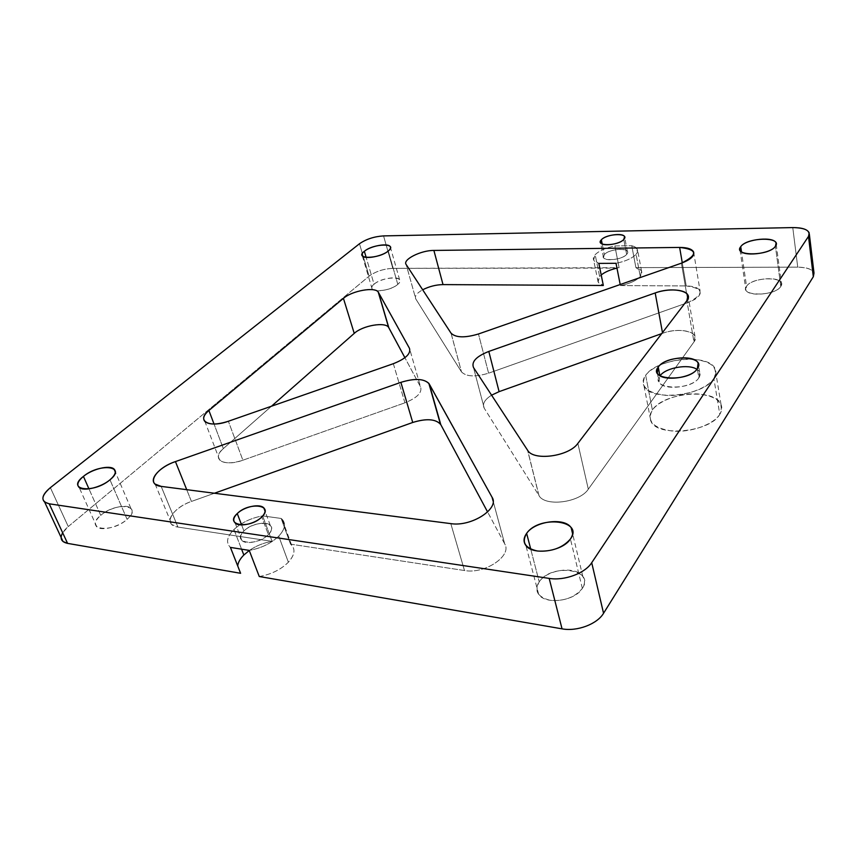 <?xml version="1.0" encoding="UTF-8"?>
<svg xmlns="http://www.w3.org/2000/svg" width="857" height="857" viewBox="0 0 857 857"><rect width="100%" height="100%" fill="white"/><g stroke="black" fill="none" stroke-linecap="round" stroke-linejoin="round"><path stroke-width="0.64" stroke-dasharray="4.29 3.21" d="M713.849 378.526C703.843 396.17 649.842 401.644 644.025 386.025C642.354 382.64 642.889 379.062 645.653 375.291L652.391 410.053C649.702 413.91 649.199 417.605 650.881 421.13C656.794 437.381 710.057 432.442 719.784 414.327L713.849 378.526L719.784 414.327C721.905 410.899 722.322 407.653 721.048 404.568C715.274 387.835 663.393 392.345 652.391 410.053L645.653 375.291C656.944 358.044 709.478 352.998 715.199 369.078C716.463 372.045 716.013 375.184 713.849 378.526C718.777 367.417 711.417 360.947 691.749 359.126C673.87 358.387 652.68 365.789 645.653 375.291C639.536 386.239 646.371 392.945 666.146 395.398C684.657 396.555 707.475 388.435 713.849 378.526M698.873 377.819C690.41 391.467 649.017 389.185 659.911 375.966L659.012 381.943C662.322 390.921 692.981 387.857 698.873 377.819L697.309 368.756L698.873 377.819L699.676 372.259L696.891 369.313C700.34 371.617 700.994 374.445 698.873 377.819M813.325 276.715C815.607 270.844 810.411 267.652 797.738 267.148L635.905 267.63C641.893 269.43 643.35 272.387 640.265 276.511C636.365 280.657 629.745 283.678 620.404 285.574L686.221 285.938L682.279 262.863L686.221 285.938C703.993 288.434 704.636 293.962 688.139 302.51L488.597 373.181C475.207 377.176 466.154 376.726 461.441 371.82L451.028 333.148L461.441 371.82L415.784 298.943L406.164 264.545L415.784 298.943C414.467 296.158 416.759 293.105 422.662 289.784C416.759 293.105 414.467 296.158 415.784 298.943L461.495 371.917C466.304 376.737 475.335 377.155 488.597 373.181L478.474 333.984L488.597 373.181L688.139 302.51L681.411 263.174L688.139 302.51C697.159 299.018 701.133 295.183 700.083 291.005C698.444 287.791 693.827 286.099 686.221 285.938L620.404 285.574L620.2 284.535L620.404 285.574C629.745 283.678 636.365 280.657 640.265 276.511L636.076 254.304C632.123 258.375 625.439 261.374 616.022 263.303C625.439 261.374 632.123 258.375 636.076 254.304L640.265 276.511L641.582 271.337L635.905 267.63L631.759 245.723L637.447 249.269L636.076 254.304C639.215 250.265 637.779 247.416 631.759 245.723L635.905 267.63L797.738 267.148L792.768 227.587L797.738 267.148C806.93 267.298 812.35 269.269 814 273.062M392.817 268.359L619.108 267.684L614.855 245.948L631.759 245.723L614.855 245.948C605.781 247.812 599.225 250.726 595.165 254.679C591.791 258.653 593.012 261.556 598.839 263.399L593.622 260.078L595.165 254.679L599.621 276.457L598.132 282.007L603.339 285.477C597.533 283.528 596.301 280.518 599.621 276.457L595.165 254.679C599.225 250.726 605.781 247.812 614.855 245.948L619.108 267.684L616.965 268.123L392.817 268.359L383.55 235.9L392.817 268.359C383.529 268.83 375.623 271.444 369.078 276.19C375.623 271.444 383.529 268.83 392.817 268.359M278.739 536.139C270.994 543.499 261.16 548.255 249.216 550.387C261.16 548.255 270.994 543.499 278.739 536.139L288.37 562.224L278.739 536.139C285.52 528.715 286.324 522.824 281.16 518.453L282.189 519.331C286.184 523.745 285.027 529.347 278.739 536.139M259.264 576.515C271.08 574.447 280.785 569.68 288.37 562.224C294.529 555.325 295.601 549.605 291.584 545.063L290.544 544.141L281.16 518.453L262.628 515.893C251.262 517.928 241.706 522.47 233.95 529.508C226.88 536.728 225.712 542.685 230.437 547.409L230.201 547.195C225.755 542.47 227.009 536.578 233.95 529.508L241.578 549.176L233.95 529.508C241.706 522.47 251.262 517.928 262.628 515.893L272.119 541.356C263.849 542.706 256.222 545.759 249.258 550.515C256.222 545.759 263.849 542.706 272.119 541.356L262.628 515.893L281.16 518.453L290.544 544.141L464.494 570.526L450.803 523.627L464.494 570.526C484.912 574.383 512.507 555.636 504.655 543.788L487.601 511.972L504.655 543.788L493.129 501.163L504.655 543.788C512.507 555.636 484.912 574.383 464.494 570.526L290.544 544.141C295.729 548.673 295.001 554.693 288.37 562.224C280.785 569.68 271.08 574.447 259.264 576.515M582.342 588.395L570.43 539.01L582.342 588.395C584.999 584.153 585.181 580.243 582.889 576.686C576.354 565.674 547.248 569.219 539.224 581.86C536.193 586.359 536.011 590.527 538.667 594.362C545.427 605.074 574.908 601.143 582.342 588.395C574.811 597.436 564.099 601.41 550.205 600.328C537.864 597.211 534.211 591.051 539.224 581.86L530.729 549.123L539.224 581.86C551.222 562.92 595.776 569.102 582.342 588.395M780.791 286.452L775.435 246.259L780.791 286.452L781.402 283.228C779.741 275.675 751.321 278.246 746.543 286.27L745.869 289.741C747.475 297.208 776.313 294.583 780.791 286.452C774.782 296.736 738.445 296.329 746.543 286.27L741.476 251.776L746.543 286.27C752.596 276.361 788.054 276.361 780.791 286.452M626.638 254.39C621.046 261.214 597.479 261.342 604.324 254.593C609.895 247.941 633.109 247.63 626.638 254.39L627.41 251.594C625.964 247.287 608.427 249.591 604.324 254.593L602.203 244.02L604.324 254.593L603.51 257.496C604.935 261.781 622.664 259.425 626.638 254.39L623.767 239.435L626.638 254.39M359.479 243.752L369.078 276.19L359.479 243.752M601.196 274.968L599.621 276.457L601.196 274.968M61.104 537.393C61.308 534.05 63.697 530.44 68.271 526.573L50.37 487.665L68.271 526.573L369.078 276.19L68.271 526.573L62.668 532.775M268.359 534.607C256.479 547.13 230.726 543.059 243.934 530.986C255.579 518.892 281.032 522.416 268.359 534.607C271.873 530.858 272.505 527.773 270.276 525.33C266.099 520.756 250.64 524.088 243.934 530.986L241.61 524.934L243.934 530.986C240.228 534.811 239.553 537.982 241.92 540.521C246.173 545.031 261.846 541.538 268.359 534.607L261.771 516.975L268.359 534.607M237.689 565.877L240.603 573.29L237.689 565.877M397.787 284.353L388.275 250.994L397.787 284.353C399.78 282.564 400.39 281.032 399.608 279.757C397.487 275.633 380.154 278.686 374.048 284.224C371.938 286.056 371.295 287.631 372.12 288.959C374.241 293.062 391.842 289.923 397.787 284.353C388.51 292.858 363.464 292.58 374.048 284.224L366.153 257.411L374.048 284.224C383.186 275.965 407.9 275.965 397.787 284.353M100.719 515.357L88.967 488.886L100.719 515.357C95.352 520.156 94.045 523.991 96.82 526.873C101.34 531.319 118.673 527.023 127.093 519.363C132.203 514.661 133.435 510.933 130.81 508.169C126.375 503.67 109.375 507.74 100.719 515.357C116.402 501.409 143.922 505.234 127.093 519.363L109.975 479.813L127.093 519.363C111.014 533.911 83.236 529.337 100.719 515.357M393.342 363.7L404.922 402.822C417.048 397.894 422.276 392.624 420.605 387.01L409.967 350.042L420.605 387.01L404.9 357.712L420.605 387.01C422.276 392.624 417.048 397.894 404.922 402.822L393.342 363.7M484.226 408.211L473.493 367.514L484.226 408.211L538.882 495.442L527.558 450.193L539.01 495.635C545.127 507.012 579.793 502.609 588.309 489.186L577.864 443.39L588.309 489.186C579.718 502.727 544.688 507.023 538.882 495.442L484.226 408.211C482.127 404.011 484.58 399.662 491.586 395.173C484.58 399.662 482.127 404.011 484.226 408.211M242.874 460.209L404.922 402.822L242.874 460.209L228.369 421.258L242.874 460.209C223.859 467.344 210.672 458.966 223.345 448.597L214.025 424.033L223.345 448.597C218.331 453.203 217.11 457.038 219.681 460.123C224.138 463.701 231.861 463.733 242.874 460.209M271.498 406.207L223.345 448.597L271.498 406.207M214.443 493.236L191.443 501.441L186.719 489.679L191.443 501.441C176.317 506.573 165.369 519.181 171.903 524.58L177.935 527.066L161.17 486.39L177.935 527.066L272.119 541.356L177.935 527.066C162.305 525.212 172.032 507.847 191.443 501.441L214.443 493.236M662.6 333.298C679.751 326.688 701.551 332.366 693.956 341.954L588.309 489.186L693.956 341.954L686.875 300.668L693.956 341.954L694.984 336.308C692.713 329.977 675.445 328.488 662.6 333.298L661.711 333.619L662.472 332.612L662.6 333.298M719.784 414.327C713.581 424.494 691.128 432.581 672.831 431.135C653.27 428.329 646.457 421.301 652.391 410.053C659.237 400.305 680.126 392.924 697.791 393.941C717.245 396.095 724.572 402.897 719.784 414.327M644.025 386.025L650.881 421.13M721.048 404.568L715.199 369.078M641.582 271.337L637.447 249.269M809.34 234.122L809.201 232.933M291.584 545.063L282.189 519.331M538.667 594.362L525.877 545.459M582.889 576.686L572.626 533.836M740.009 249.998L745.869 289.741M776.217 244.245L781.402 283.228M657.319 372.988L659.012 381.943M699.676 372.259L698.541 365.65M598.132 282.007L593.622 260.078M240.356 573.065L230.201 547.195M372.12 288.959L362.318 255.815M399.608 279.757L390.203 246.602M130.81 508.169L115.32 472.057M96.82 526.873L79.198 487.504M270.276 525.33L265.059 511.275M241.92 540.521L235.139 522.963M627.41 251.594L624.549 236.693M603.51 257.496L600.521 242.638M693.624 252.012L700.083 291.005M451.082 333.244L461.495 371.917M219.681 460.123L204.93 421.558M155.138 484.098L171.903 524.58M539.01 495.635L527.687 450.386M694.984 336.308L688.321 297.293"/><path stroke-width="1.29" d="M660.072 375.762C665.664 367.685 688.696 363.614 696.891 369.313C688.696 363.614 665.653 367.685 660.072 375.762M616.022 263.303L620.2 284.535L616.022 263.303L598.839 263.399L616.022 263.303M792.768 227.587L383.55 235.9C374.188 236.521 366.164 239.135 359.479 243.752L50.37 487.665C42.989 493.814 41.093 498.624 44.682 502.116L49.224 503.809L549.187 578.4C564.452 580.96 585.106 573.301 591.716 562.706L808.494 236.414L809.201 232.933C807.562 229.355 802.088 227.566 792.768 227.587C805.612 227.833 810.851 230.779 808.494 236.414L813.325 276.715L808.494 236.414L591.716 562.706L603.553 613.28L591.716 562.706C585.106 573.301 564.452 580.96 549.187 578.4L562.042 628.845L549.187 578.4L49.224 503.809L67.585 543.381L49.224 503.809C40.45 501.431 40.836 496.053 50.37 487.665L359.479 243.752C366.164 239.135 374.188 236.521 383.55 235.9L792.768 227.587M809.34 234.122L814 273.062L813.325 276.715L603.553 613.28C597.2 624.132 577.05 631.727 562.042 628.845L259.264 576.515L249.216 550.387L230.437 547.409L240.603 573.29L67.585 543.381L63.032 541.538L61.104 537.393M62.668 532.775C59.572 538.41 61.211 541.945 67.585 543.381L240.603 573.29L230.437 547.409L249.216 550.387L259.264 576.515L562.042 628.845C577.05 631.727 597.2 624.132 603.553 613.28L813.325 276.715M526.637 533.375L530.729 549.123L526.637 533.375C534.982 521.067 564.656 517.178 571.158 527.698C573.44 531.094 573.204 534.864 570.43 539.01C562.685 551.426 532.604 555.69 525.877 545.459C523.231 541.795 523.488 537.768 526.637 533.375C521.388 542.331 525.02 548.212 537.543 551.03C551.672 551.865 562.642 547.848 570.43 539.01C584.378 520.178 539.128 514.918 526.637 533.375M775.435 246.259C770.829 254.079 741.573 257.079 740.009 249.998L740.737 246.677L741.476 251.776L740.737 246.677C745.644 238.964 774.46 236.018 776.078 243.174L775.435 246.259C782.88 236.521 746.95 237.143 740.737 246.677C732.424 256.404 769.254 256.147 775.435 246.259M697.309 368.756C691.385 378.719 660.618 381.868 657.319 372.988L658.24 367.064L659.847 375.612L658.24 367.064C664.582 357.23 694.866 354.22 698.134 363.25L697.309 368.756C707.143 355.537 666.735 354.102 658.24 367.064C647.281 380.197 688.792 382.318 697.309 368.756M603.339 285.477L598.839 263.399L603.339 285.477L443.015 284.599L433.888 250.437L679.644 247.427C687.335 247.448 691.995 248.98 693.624 252.012C694.641 255.964 690.571 259.682 681.411 263.174L478.474 333.984C464.987 338.001 455.86 337.754 451.082 333.244L406.164 264.545C402.254 259.671 420.894 250.287 433.888 250.437L443.015 284.599C435.988 284.738 429.207 286.463 422.662 289.784C429.207 286.463 435.988 284.738 443.015 284.599L603.339 285.477M616.965 268.123C610.238 269.698 604.988 271.99 601.196 274.968C604.988 271.99 610.238 269.698 616.965 268.123M243.849 555.015C240.174 558.71 238.128 562.331 237.689 565.877C238.128 562.331 240.174 558.71 243.849 555.015L241.578 549.176L243.849 555.015L249.258 550.515L243.849 555.015M364.354 251.283L366.153 257.411L364.354 251.283C370.599 245.927 388.125 242.724 390.203 246.602C390.963 247.802 390.321 249.258 388.275 250.994C382.179 256.393 364.375 259.682 362.318 255.815C361.504 254.572 362.179 253.061 364.354 251.283C353.523 259.403 378.773 259.232 388.275 250.994C398.612 242.852 373.716 243.292 364.354 251.283M88.967 488.886L83.429 476.396C92.374 468.95 109.642 464.783 114.013 469.015C116.595 471.618 115.245 475.217 109.975 479.813C101.265 487.29 83.643 491.693 79.198 487.504C76.466 484.783 77.88 481.077 83.429 476.396L88.967 488.886M237.25 513.568C244.052 506.744 259.628 503.359 263.785 507.837C266.002 510.215 265.327 513.268 261.771 516.975C255.161 523.831 239.371 527.376 235.139 522.963C232.783 520.488 233.49 517.36 237.25 513.568L241.61 524.934L237.25 513.568C223.859 525.534 249.708 529.38 261.771 516.975C274.615 504.891 249.066 501.602 237.25 513.568M601.357 239.799C605.503 234.872 623.125 232.483 624.549 236.693L623.767 239.435C619.75 244.395 601.925 246.827 600.521 242.638L601.357 239.799L602.203 244.02L601.357 239.799C594.447 246.452 618.122 246.163 623.767 239.435C630.302 232.772 606.981 233.243 601.357 239.799M682.279 262.863L679.644 247.427L682.279 262.863M409.475 348.338C411.06 353.662 405.682 358.783 393.342 363.7L228.369 421.258C217.164 424.815 209.344 424.911 204.93 421.558C202.413 418.655 203.73 414.959 208.894 410.471L343.432 298.365C351.948 290.791 375.002 286.581 378.237 292.076L409.475 348.338L378.44 292.398L388.832 327.749L378.44 292.398C375.944 286.484 352.163 290.577 343.432 298.365L354.241 333.384L343.432 298.365L208.894 410.471L214.025 424.033L208.894 410.471C195.857 420.594 208.979 428.404 228.369 421.258L393.342 363.7C405.682 358.783 411.06 353.662 409.475 348.338M488.811 351.434L499.095 391.649L491.586 395.173L499.095 391.649L661.711 333.619L499.095 391.649L488.811 351.434C476.363 356.373 471.254 361.74 473.493 367.514C471.254 361.74 476.363 356.373 488.811 351.434L655.187 292.955L488.811 351.434M429.239 383.968L440.391 424.022C435.152 418.891 425.94 418.377 412.731 422.469L400.883 382.351C414.317 378.216 423.637 378.548 428.843 383.368L492.057 497.242L493.129 501.163L492.057 497.242C499.856 508.522 471.5 527.023 450.803 523.627L161.17 486.39L155.138 484.098C148.657 479.02 160.023 466.754 175.439 461.591L400.883 382.351L412.731 422.469L214.443 493.236L412.731 422.469C426.647 418.227 435.999 418.955 440.787 424.654L429.239 383.968C424.483 378.601 415.034 378.055 400.883 382.351L175.439 461.591L186.719 489.679L175.439 461.591C155.674 468.04 145.411 484.858 161.17 486.39L450.803 523.627C471.5 527.023 499.856 508.522 492.057 497.242L429.239 383.968M404.9 357.712L388.617 327.406C385.296 321.568 362.532 325.574 354.241 333.384L271.498 406.207L354.241 333.384C362.736 325.36 386.239 321.482 388.832 327.749L404.9 357.712M487.601 511.972L440.787 424.654L487.601 511.972M527.558 450.193L473.493 367.514L527.558 450.193C533.29 461.227 568.952 456.535 577.864 443.39C569.016 456.417 533.729 461.216 527.687 450.386L527.558 450.193M686.875 300.668C694.673 291.38 672.638 286.345 655.187 292.955L662.472 332.612L655.187 292.955C668.256 288.145 685.739 289.27 687.978 295.269L686.875 300.668L577.864 443.39L686.875 300.668M451.028 333.148C455.72 337.754 464.869 338.033 478.474 333.984L681.411 263.174C698.198 254.743 697.619 249.494 679.644 247.427L433.888 250.437C420.894 250.287 402.254 259.671 406.164 264.545L451.028 333.148M109.975 479.813C127.318 465.994 99.626 462.769 83.429 476.396C65.411 490.075 93.349 494.028 109.975 479.813M572.626 533.836L571.158 527.698M776.078 243.174L776.217 244.245M698.541 365.65L698.134 363.25M44.682 502.116L63.032 541.538M115.32 472.057L114.013 469.015M265.059 511.275L263.785 507.837M428.843 383.368L440.391 424.022M388.617 327.406L378.237 292.076M688.321 297.293L687.978 295.269"/></g></svg>
